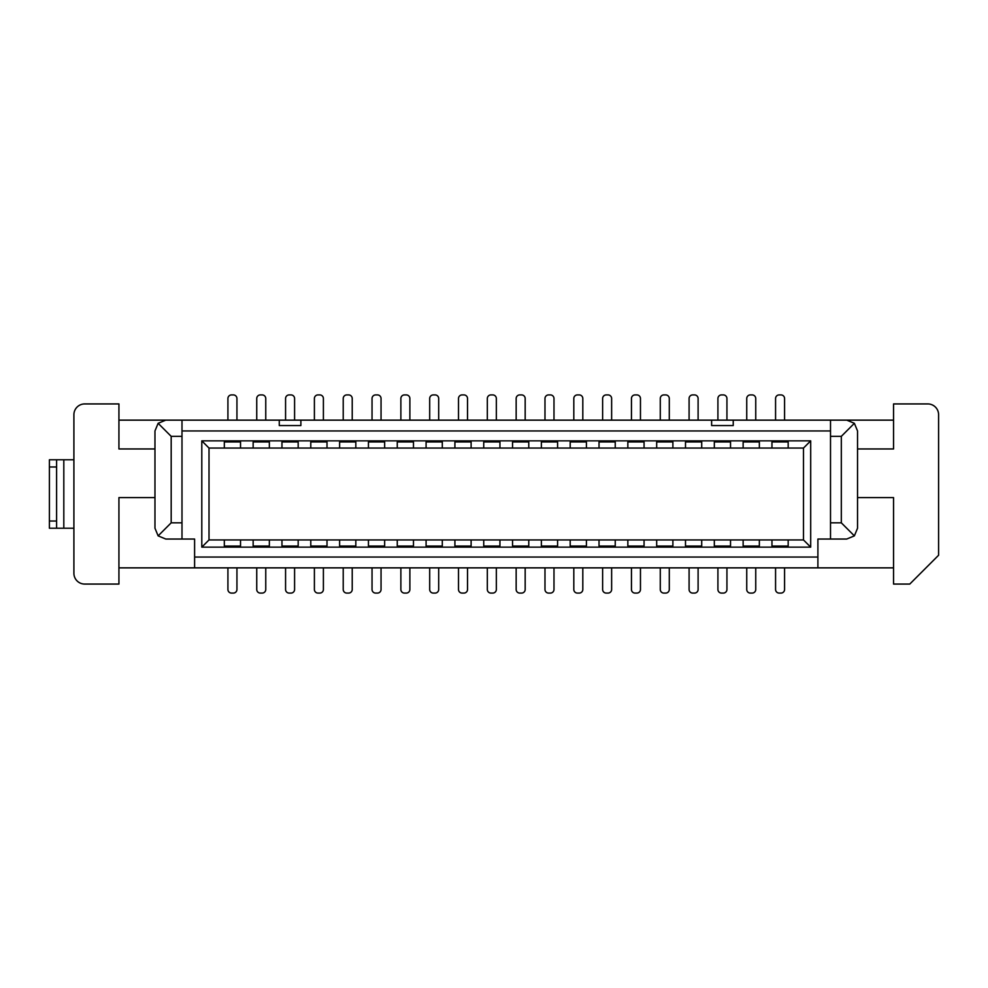 <?xml version="1.0" encoding="UTF-8"?>
<svg xmlns="http://www.w3.org/2000/svg" width="988" height="988" viewBox="0 0 988 988"><rect width="100%" height="100%" fill="white"/><g stroke="black" fill="none" stroke-linecap="round" stroke-linejoin="round"><path stroke-width="1.48" d="M154.968 497.606L118.931 497.606L118.931 584.069L84.709 584.069A10.806 10.806 0 0 1 73.902 573.262L73.902 414.738A10.806 10.806 0 0 1 84.709 403.931L118.931 403.931L118.931 448.96L154.968 448.96M158.129 423.309L171.183 436.35L171.183 522.825L158.129 535.866L154.968 528.222L154.968 430.953L158.129 423.309L165.774 420.135L118.931 420.135M171.183 436.35L181.99 436.35L181.99 420.135L165.774 420.135M181.99 436.35L181.99 539.04L165.774 539.04L158.129 535.866M118.931 567.865L194.599 567.865L194.599 539.04L181.99 539.04M171.183 522.825L181.99 522.825M209.011 448.058L201.799 440.858L201.799 547.142L209.011 539.942L209.011 448.058L240.529 448.058L240.529 441.932L224.325 441.932L224.325 448.058M893.56 420.135L830.513 420.135L830.513 436.35L841.319 436.35L854.373 423.309L846.728 420.135M830.513 522.825L841.319 522.825L854.373 535.866L846.728 539.04L830.513 539.04L830.513 436.35M854.373 423.309L857.535 430.953L857.535 528.222L854.373 535.866M194.599 557.047L817.903 557.047L817.903 567.865L893.56 567.865M830.513 539.04L817.903 539.04L817.903 557.047M788.177 448.058L788.177 441.932L771.961 441.932L771.961 448.058L803.491 448.058L810.691 440.858L201.799 440.858M281.963 448.058L298.178 448.058L298.178 441.932L281.963 441.932L281.963 448.058L269.353 448.058L269.353 441.932L253.15 441.932L253.15 448.058L240.529 448.058M298.178 448.058L310.788 448.058L310.788 441.932L327.003 441.932L327.003 448.058L339.613 448.058L339.613 441.932L355.828 441.932L355.828 448.058L368.438 448.058L368.438 441.932L384.653 441.932L384.653 448.058L397.262 448.058L397.262 441.932L413.478 441.932L413.478 448.058L426.087 448.058L426.087 441.932L442.303 441.932L442.303 448.058L454.912 448.058L454.912 441.932L471.115 441.932L471.115 448.058L483.737 448.058L483.737 441.932L499.94 441.932L499.94 448.058L512.55 448.058L512.55 441.932L528.765 441.932L528.765 448.058L541.375 448.058L541.375 441.932L557.59 441.932L557.59 448.058L570.2 448.058L570.2 441.932L586.415 441.932L586.415 448.058L599.024 448.058L599.024 441.932L615.24 441.932L615.24 448.058L627.849 448.058L627.849 441.932L644.065 441.932L644.065 448.058L656.674 448.058L656.674 441.932L672.89 441.932L672.89 448.058L685.499 448.058L685.499 441.932L701.702 441.932L701.702 448.058L714.324 448.058L714.324 441.932L730.527 441.932L730.527 448.058L743.137 448.058L743.137 441.932L759.352 441.932L759.352 448.058L771.961 448.058M803.491 448.058L803.491 539.942L810.691 547.142L810.691 440.858M803.491 539.942L788.177 539.942L788.177 546.068L771.961 546.068L771.961 539.942L759.352 539.942L759.352 546.068L743.137 546.068L743.137 539.942L730.527 539.942L730.527 546.068L714.324 546.068L714.324 539.942L701.702 539.942L701.702 546.068L685.499 546.068L685.499 539.942L672.89 539.942L672.89 546.068L656.674 546.068L656.674 539.942L644.065 539.942L644.065 546.068L627.849 546.068L627.849 539.942L615.24 539.942L615.24 546.068L599.024 546.068L599.024 539.942L586.415 539.942L586.415 546.068L570.2 546.068L570.2 539.942L557.59 539.942L557.59 546.068L541.375 546.068L541.375 539.942L528.765 539.942L528.765 546.068L512.55 546.068L512.55 539.942L499.94 539.942L499.94 546.068L483.737 546.068L483.737 539.942L471.115 539.942L471.115 546.068L454.912 546.068L454.912 539.942L442.303 539.942L442.303 546.068L426.087 546.068L426.087 539.942L413.478 539.942L413.478 546.068L397.262 546.068L397.262 539.942L384.653 539.942L384.653 546.068L368.438 546.068L368.438 539.942L355.828 539.942L355.828 546.068L339.613 546.068L339.613 539.942L327.003 539.942L327.003 546.068L310.788 546.068L310.788 539.942L298.178 539.942L298.178 546.068L281.963 546.068L281.963 539.942L253.15 539.942L253.15 546.068L269.353 546.068L269.353 539.942M209.011 539.942L224.325 539.942L224.325 546.068L240.529 546.068L240.529 539.942L253.15 539.942M201.799 547.142L810.691 547.142M857.535 448.96L893.56 448.96L893.56 403.931L927.794 403.931A10.806 10.806 0 0 1 938.6 414.738L938.6 555.244L909.775 584.069L893.56 584.069L893.56 497.606L857.535 497.606M841.319 522.825L841.319 436.35M817.903 567.865L194.599 567.865M830.513 430.953L181.99 430.953M181.99 420.135L830.513 420.135M733.232 420.135L733.232 425.544L711.619 425.544L711.619 420.135M300.883 420.135L300.883 425.544L279.271 425.544L279.271 420.135M788.177 539.942L771.961 539.942M759.352 539.942L743.137 539.942M730.527 539.942L714.324 539.942M701.702 539.942L685.499 539.942M672.89 539.942L656.674 539.942M644.065 539.942L627.849 539.942M615.24 539.942L599.024 539.942M586.415 539.942L570.2 539.942M557.59 539.942L541.375 539.942M528.765 539.942L512.55 539.942M499.94 539.942L483.737 539.942M471.115 539.942L454.912 539.942M442.303 539.942L426.087 539.942M413.478 539.942L397.262 539.942M384.653 539.942L368.438 539.942M355.828 539.942L339.613 539.942M327.003 539.942L310.788 539.942M298.178 539.942L281.963 539.942M240.529 539.942L224.325 539.942M253.15 448.058L269.353 448.058M310.788 448.058L327.003 448.058M339.613 448.058L355.828 448.058M368.438 448.058L384.653 448.058M397.262 448.058L413.478 448.058M426.087 448.058L442.303 448.058M454.912 448.058L471.115 448.058M483.737 448.058L499.94 448.058M512.55 448.058L528.765 448.058M541.375 448.058L557.59 448.058M570.2 448.058L586.415 448.058M599.024 448.058L615.24 448.058M627.849 448.058L644.065 448.058M656.674 448.058L672.89 448.058M685.499 448.058L701.702 448.058M714.324 448.058L730.527 448.058M743.137 448.058L759.352 448.058M227.919 420.135L227.919 398.522A3.606 3.606 0 0 1 231.525 394.916L233.329 394.916A3.606 3.606 0 0 1 236.935 398.522L236.935 420.135M256.744 420.135L256.744 398.522A3.606 3.606 0 0 1 260.35 394.916L262.153 394.916A3.606 3.606 0 0 1 265.76 398.522L265.76 420.135M285.569 420.135L285.569 398.522A3.606 3.606 0 0 1 289.175 394.916L290.978 394.916A3.606 3.606 0 0 1 294.585 398.522L294.585 420.135M314.394 420.135L314.394 398.522A3.606 3.606 0 0 1 318 394.916L319.803 394.916A3.606 3.606 0 0 1 323.397 398.522L323.397 420.135M343.219 420.135L343.219 398.522A3.606 3.606 0 0 1 346.825 394.916L348.628 394.916A3.606 3.606 0 0 1 352.222 398.522L352.222 420.135M372.044 420.135L372.044 398.522A3.606 3.606 0 0 1 375.65 394.916L377.441 394.916A3.606 3.606 0 0 1 381.047 398.522L381.047 420.135M400.869 420.135L400.869 398.522A3.606 3.606 0 0 1 404.463 394.916L406.266 394.916A3.606 3.606 0 0 1 409.872 398.522L409.872 420.135M429.694 420.135L429.694 398.522A3.606 3.606 0 0 1 433.287 394.916L435.091 394.916A3.606 3.606 0 0 1 438.697 398.522L438.697 420.135M458.506 420.135L458.506 398.522A3.606 3.606 0 0 1 462.112 394.916L463.915 394.916A3.606 3.606 0 0 1 467.522 398.522L467.522 420.135M487.331 420.135L487.331 398.522A3.606 3.606 0 0 1 490.937 394.916L492.74 394.916A3.606 3.606 0 0 1 496.346 398.522L496.346 420.135M516.156 420.135L516.156 398.522A3.606 3.606 0 0 1 519.762 394.916L521.565 394.916A3.606 3.606 0 0 1 525.171 398.522L525.171 420.135M544.981 420.135L544.981 398.522A3.606 3.606 0 0 1 548.587 394.916L550.39 394.916A3.606 3.606 0 0 1 553.984 398.522L553.984 420.135M573.806 420.135L573.806 398.522A3.606 3.606 0 0 1 577.412 394.916L579.215 394.916A3.606 3.606 0 0 1 582.809 398.522L582.809 420.135M602.631 420.135L602.631 398.522A3.606 3.606 0 0 1 606.237 394.916L608.028 394.916A3.606 3.606 0 0 1 611.634 398.522L611.634 420.135M631.456 420.135L631.456 398.522A3.606 3.606 0 0 1 635.049 394.916L636.852 394.916A3.606 3.606 0 0 1 640.459 398.522L640.459 420.135M660.28 420.135L660.28 398.522A3.606 3.606 0 0 1 663.874 394.916L665.677 394.916A3.606 3.606 0 0 1 669.284 398.522L669.284 420.135M689.093 420.135L689.093 398.522A3.606 3.606 0 0 1 692.699 394.916L694.502 394.916A3.606 3.606 0 0 1 698.108 398.522L698.108 420.135M717.918 420.135L717.918 398.522A3.606 3.606 0 0 1 721.524 394.916L723.327 394.916A3.606 3.606 0 0 1 726.933 398.522L726.933 420.135M746.743 420.135L746.743 398.522A3.606 3.606 0 0 1 750.349 394.916L752.152 394.916A3.606 3.606 0 0 1 755.746 398.522L755.746 420.135M775.568 420.135L775.568 398.522A3.606 3.606 0 0 1 779.174 394.916L780.977 394.916A3.606 3.606 0 0 1 784.571 398.522L784.571 420.135M784.571 567.865L784.571 589.478A3.606 3.606 0 0 1 780.977 593.084L779.174 593.084A3.606 3.606 0 0 1 775.568 589.478L775.568 567.865M755.746 567.865L755.746 589.478A3.606 3.606 0 0 1 752.152 593.084L750.349 593.084A3.606 3.606 0 0 1 746.743 589.478L746.743 567.865M726.933 567.865L726.933 589.478A3.606 3.606 0 0 1 723.327 593.084L721.524 593.084A3.606 3.606 0 0 1 717.918 589.478L717.918 567.865M698.108 567.865L698.108 589.478A3.606 3.606 0 0 1 694.502 593.084L692.699 593.084A3.606 3.606 0 0 1 689.093 589.478L689.093 567.865M669.284 567.865L669.284 589.478A3.606 3.606 0 0 1 665.677 593.084L663.874 593.084A3.606 3.606 0 0 1 660.28 589.478L660.28 567.865M640.459 567.865L640.459 589.478A3.606 3.606 0 0 1 636.852 593.084L635.049 593.084A3.606 3.606 0 0 1 631.456 589.478L631.456 567.865M611.634 567.865L611.634 589.478A3.606 3.606 0 0 1 608.028 593.084L606.237 593.084A3.606 3.606 0 0 1 602.631 589.478L602.631 567.865M582.809 567.865L582.809 589.478A3.606 3.606 0 0 1 579.215 593.084L577.412 593.084A3.606 3.606 0 0 1 573.806 589.478L573.806 567.865M553.984 567.865L553.984 589.478A3.606 3.606 0 0 1 550.39 593.084L548.587 593.084A3.606 3.606 0 0 1 544.981 589.478L544.981 567.865M525.171 567.865L525.171 589.478A3.606 3.606 0 0 1 521.565 593.084L519.762 593.084A3.606 3.606 0 0 1 516.156 589.478L516.156 567.865M496.346 567.865L496.346 589.478A3.606 3.606 0 0 1 492.74 593.084L490.937 593.084A3.606 3.606 0 0 1 487.331 589.478L487.331 567.865M467.522 567.865L467.522 589.478A3.606 3.606 0 0 1 463.915 593.084L462.112 593.084A3.606 3.606 0 0 1 458.506 589.478L458.506 567.865M438.697 567.865L438.697 589.478A3.606 3.606 0 0 1 435.091 593.084L433.287 593.084A3.606 3.606 0 0 1 429.694 589.478L429.694 567.865M409.872 567.865L409.872 589.478A3.606 3.606 0 0 1 406.266 593.084L404.463 593.084A3.606 3.606 0 0 1 400.869 589.478L400.869 567.865M381.047 567.865L381.047 589.478A3.606 3.606 0 0 1 377.441 593.084L375.65 593.084A3.606 3.606 0 0 1 372.044 589.478L372.044 567.865M352.222 567.865L352.222 589.478A3.606 3.606 0 0 1 348.628 593.084L346.825 593.084A3.606 3.606 0 0 1 343.219 589.478L343.219 567.865M323.397 567.865L323.397 589.478A3.606 3.606 0 0 1 319.803 593.084L318 593.084A3.606 3.606 0 0 1 314.394 589.478L314.394 567.865M294.585 567.865L294.585 589.478A3.606 3.606 0 0 1 290.978 593.084L289.175 593.084A3.606 3.606 0 0 1 285.569 589.478L285.569 567.865M265.76 567.865L265.76 589.478A3.606 3.606 0 0 1 262.153 593.084L260.35 593.084A3.606 3.606 0 0 1 256.744 589.478L256.744 567.865M236.935 567.865L236.935 589.478A3.606 3.606 0 0 1 233.329 593.084L231.525 593.084A3.606 3.606 0 0 1 227.919 589.478L227.919 567.865M73.902 528.222L49.4 528.222L49.4 459.778L73.902 459.778M49.4 459.778L56.6 459.778L56.6 521.022L49.4 521.022M56.6 528.222L56.6 521.022M63.812 459.778L63.812 528.222M56.6 466.978L49.4 466.978"/></g></svg>
